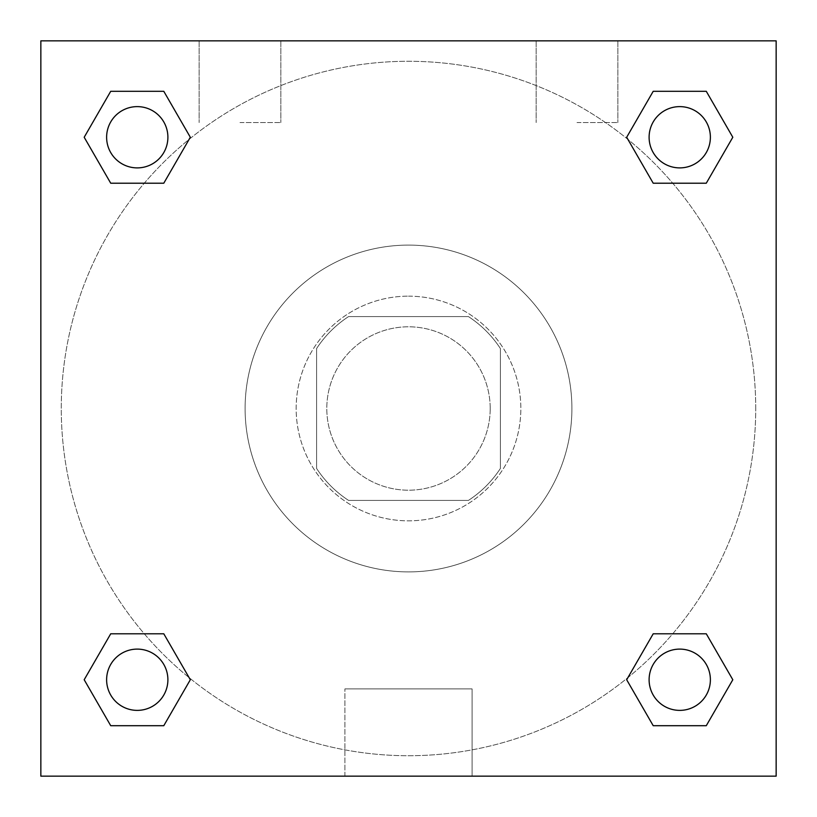 <?xml version="1.0" encoding="UTF-8"?>
<svg xmlns="http://www.w3.org/2000/svg" width="817" height="817" viewBox="0 0 817 817"><rect width="100%" height="100%" fill="white"/><g stroke="black" fill="none" stroke-linecap="round" stroke-linejoin="round"><path stroke-width="0.61" stroke-dasharray="4.08 3.06" d="M490.2 408.5A81.7 81.7 0 0 0 367.65 337.748A81.7 81.7 0 0 0 367.65 479.252A81.7 81.7 0 0 0 490.2 408.5A81.7 81.7 0 0 0 367.65 337.748A81.7 81.7 0 0 0 367.65 479.252A81.7 81.7 0 0 0 490.2 408.5M468.427 500.413L348.573 500.413A109.723 109.723 0 0 1 316.587 468.427L316.587 348.573A109.723 109.723 0 0 1 348.573 316.587L468.427 316.587A109.723 109.723 0 0 1 500.413 348.573L500.413 468.427A109.723 109.723 0 0 1 468.427 500.413L348.573 500.413A109.723 109.723 0 0 1 316.587 468.427L316.587 348.573A109.723 109.723 0 0 1 348.573 316.587L468.427 316.587A109.723 109.723 0 0 1 500.413 348.573L500.413 468.427A109.723 109.723 0 0 1 468.427 500.413M408.5 296.163A112.338 112.338 0 0 1 505.784 464.669A112.338 112.338 0 0 1 311.216 464.669A112.338 112.338 0 0 1 408.5 296.163A112.338 112.338 0 0 0 296.163 408.5A112.338 112.338 0 0 0 408.5 520.837A112.338 112.338 0 0 0 520.837 408.5A112.338 112.338 0 0 0 408.5 296.163M571.9 408.5A163.4 163.4 0 0 0 326.8 266.996A163.4 163.4 0 0 0 326.8 550.004A163.4 163.4 0 0 0 571.9 408.5A163.4 163.4 0 0 0 326.8 266.996A163.4 163.4 0 0 0 326.8 550.004A163.4 163.4 0 0 0 571.9 408.5M40.85 40.85L776.15 40.85L776.15 776.15L40.85 776.15L40.85 40.85L776.15 40.85L776.15 776.15L40.85 776.15L40.85 40.85L776.15 40.85L776.15 776.15L40.85 776.15L40.85 40.85M653.212 183.212L626.68 137.256L653.212 183.212L626.68 137.256L653.212 183.212L626.68 137.256L653.212 91.3L706.276 91.3L732.808 137.256L706.276 183.212L672.718 183.212M144.282 183.212L110.724 183.212L84.192 137.256L110.724 183.212L144.282 183.212L110.724 183.212L84.192 137.256L110.724 91.3L163.788 91.3L190.32 137.256L163.788 183.212L190.32 137.256L163.788 91.3L190.32 137.256L163.788 183.212M163.788 633.788L190.32 679.744L163.788 633.788L190.32 679.744L163.788 725.7L190.32 679.744L163.788 633.788L190.32 679.744L163.788 725.7L110.724 725.7L84.192 679.744L110.724 633.788L144.282 633.788M672.718 633.788L706.276 633.788L732.808 679.744L706.276 725.7L732.808 679.744L706.276 633.788L672.718 633.788L706.276 633.788L732.808 679.744L706.276 725.7L653.212 725.7L626.68 679.744L653.212 633.788L626.68 679.744L653.212 725.7L626.68 679.744L653.212 633.788L626.68 679.744L653.212 725.7L626.68 679.744M40.85 436.584L40.85 380.416L40.87 436.584M408.5 776.15L344.907 776.15L408.5 776.15M408.5 688.894L472.093 688.894L408.5 688.894M776.15 380.416L776.15 436.584L776.13 380.416M239.994 40.85L199.144 40.85L239.994 40.85M577.006 40.85L536.156 40.85L577.006 40.85M239.994 122.55L280.844 122.55L239.994 122.55M577.006 122.55L617.856 122.55L577.006 122.55M649.106 679.744A30.637 30.637 0 0 0 695.063 706.276A30.637 30.637 0 0 0 695.063 653.212A30.637 30.637 0 0 0 649.106 679.744A30.637 30.637 0 0 1 695.063 653.212A30.637 30.637 0 0 1 695.063 706.276A30.637 30.637 0 0 1 649.106 679.744M167.894 137.256A30.637 30.637 0 0 0 121.937 110.724A30.637 30.637 0 0 0 121.937 163.788A30.637 30.637 0 0 0 167.894 137.256A30.637 30.637 0 0 0 121.937 110.724A30.637 30.637 0 0 0 121.937 163.788A30.637 30.637 0 0 0 167.894 137.256A30.637 30.637 0 0 0 121.937 110.724A30.637 30.637 0 0 0 121.937 163.788A30.637 30.637 0 0 0 167.894 137.256A30.637 30.637 0 0 0 121.937 110.724A30.637 30.637 0 0 0 121.937 163.788A30.637 30.637 0 0 0 167.894 137.256A30.637 30.637 0 0 0 121.937 110.724A30.637 30.637 0 0 0 121.937 163.788A30.637 30.637 0 0 0 167.894 137.256M710.382 137.256A30.637 30.637 0 0 0 664.425 110.724A30.637 30.637 0 0 0 664.425 163.788A30.637 30.637 0 0 0 710.382 137.256A30.637 30.637 0 0 0 664.425 110.724A30.637 30.637 0 0 0 664.425 163.788A30.637 30.637 0 0 0 710.382 137.256A30.637 30.637 0 0 0 664.425 110.724A30.637 30.637 0 0 0 664.425 163.788A30.637 30.637 0 0 0 710.382 137.256A30.637 30.637 0 0 0 664.425 110.724A30.637 30.637 0 0 0 664.425 163.788A30.637 30.637 0 0 0 710.382 137.256A30.637 30.637 0 0 0 664.425 110.724A30.637 30.637 0 0 0 664.425 163.788A30.637 30.637 0 0 0 710.382 137.256M167.894 679.744A30.637 30.637 0 0 0 121.937 653.212A30.637 30.637 0 0 0 121.937 706.276A30.637 30.637 0 0 0 167.894 679.744A30.637 30.637 0 0 0 121.937 653.212A30.637 30.637 0 0 0 121.937 706.276A30.637 30.637 0 0 0 167.894 679.744A30.637 30.637 0 0 0 121.937 653.212A30.637 30.637 0 0 0 121.937 706.276A30.637 30.637 0 0 0 167.894 679.744A30.637 30.637 0 0 0 121.937 653.212A30.637 30.637 0 0 0 121.937 706.276A30.637 30.637 0 0 0 167.894 679.744A30.637 30.637 0 0 0 121.937 653.212A30.637 30.637 0 0 0 121.937 706.276A30.637 30.637 0 0 0 167.894 679.744M755.725 408.5A347.225 347.225 0 0 0 234.887 107.793A347.225 347.225 0 0 0 234.887 709.207A347.225 347.225 0 0 0 755.725 408.5A347.225 347.225 0 0 0 234.887 107.793A347.225 347.225 0 0 0 234.887 709.207A347.225 347.225 0 0 0 755.725 408.5M84.192 679.744L110.724 725.7L163.788 725.7L190.32 679.744L163.788 725.7L110.724 725.7L84.192 679.744L110.724 725.7L84.192 679.744L110.724 633.788M626.68 137.256L653.212 91.3L626.68 137.256L653.212 91.3L706.276 91.3L732.808 137.256L706.276 91.3L732.808 137.256L706.276 183.212M472.093 776.15L344.907 776.15L472.093 776.15L472.093 688.894L344.907 688.894L472.093 688.894L472.093 776.15M710.382 679.744A30.637 30.637 0 0 0 664.425 653.212A30.637 30.637 0 0 0 664.425 706.276A30.637 30.637 0 0 0 710.382 679.744A30.637 30.637 0 0 0 664.425 653.212A30.637 30.637 0 0 0 664.425 706.276A30.637 30.637 0 0 0 710.382 679.744A30.637 30.637 0 0 0 664.425 653.212A30.637 30.637 0 0 0 664.425 706.276A30.637 30.637 0 0 0 710.382 679.744M84.192 137.256L110.724 183.212L84.192 137.256L110.724 91.3L163.788 91.3L190.32 137.256L163.788 91.3L110.724 91.3L84.192 137.256L110.724 91.3M706.276 633.788L732.808 679.744L706.276 725.7L653.212 725.7L706.276 725.7L732.808 679.744L706.276 633.788M653.212 91.3L706.276 91.3L732.808 137.256M344.907 776.15L344.907 688.894L344.907 776.15M199.144 40.85L199.144 122.55L199.144 40.85M280.844 40.85L280.844 122.55L280.844 40.85M536.156 40.85L536.156 122.55L536.156 40.85M617.856 40.85L617.856 122.55L617.856 40.85"/><path stroke-width="1.23" d="M706.276 183.212L653.212 183.212L706.276 183.212L732.808 137.256L706.276 183.212L653.212 183.212L626.68 137.256L653.212 91.3L626.68 137.256M110.724 91.3L163.788 91.3L110.724 91.3L163.788 91.3L190.32 137.256L163.788 183.212L110.724 183.212L163.788 183.212L110.724 183.212L84.192 137.256L110.724 91.3L84.192 137.256M110.724 633.788L163.788 633.788L110.724 633.788L84.192 679.744L110.724 633.788L163.788 633.788L190.32 679.744L163.788 725.7L110.724 725.7L163.788 725.7L110.724 725.7L84.192 679.744M672.718 633.788L653.212 633.788L672.718 633.788L653.212 633.788L626.68 679.744L653.212 633.788L706.276 633.788L653.212 633.788L706.276 633.788L732.808 679.744L706.276 725.7L653.212 725.7L706.276 725.7L653.212 725.7L626.68 679.744M776.15 40.85L40.85 40.85L40.85 776.15L776.15 776.15L776.15 40.85M653.212 91.3L706.276 91.3L653.212 91.3L706.276 91.3L732.808 137.256M710.382 679.744A30.637 30.637 0 0 0 664.425 653.212A30.637 30.637 0 0 0 664.425 706.276A30.637 30.637 0 0 0 710.382 679.744M167.894 679.744A30.637 30.637 0 0 0 121.937 653.212A30.637 30.637 0 0 0 121.937 706.276A30.637 30.637 0 0 0 167.894 679.744M710.382 137.256A30.637 30.637 0 0 0 664.425 110.724A30.637 30.637 0 0 0 664.425 163.788A30.637 30.637 0 0 0 710.382 137.256M167.894 137.256A30.637 30.637 0 0 0 121.937 110.724A30.637 30.637 0 0 0 121.937 163.788A30.637 30.637 0 0 0 167.894 137.256M144.282 633.788L163.788 633.788M672.718 183.212L653.212 183.212M163.788 183.212L144.282 183.212"/></g></svg>
